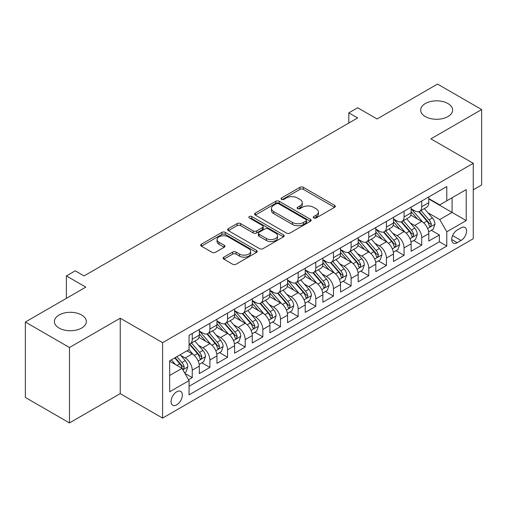 <?xml version="1.0" encoding="UTF-8"?>
<svg xmlns="http://www.w3.org/2000/svg" width="507" height="507" viewBox="0 0 507 507"><rect width="100%" height="100%" fill="white"/><g stroke="black" fill="none" stroke-linecap="round" stroke-linejoin="round"><path stroke-width="0.76" d="M313.744 217.959A1.717 0.989 0 0 0 316.165 217.959L334.576 207.331A2.453 1.413 0 0 0 335.298 206.33A2.453 1.413 0 0 0 334.576 205.335L303.389 187.324A2.453 1.413 0 0 0 299.922 187.324L281.518 197.958A1.717 0.989 0 0 0 281.011 198.655A1.717 0.989 0 0 0 281.518 199.352A1.717 0.989 0 0 0 283.939 199.352L286.322 197.977A7.839 4.525 0 0 1 297.413 197.977L300.011 199.479A7.839 4.525 0 0 1 302.305 202.68A7.839 4.525 0 0 1 300.011 205.88L297.628 207.255A1.717 0.989 0 0 0 297.127 207.959A1.717 0.989 0 0 0 297.628 208.656A1.717 0.989 0 0 0 300.055 208.656L302.438 207.281A7.839 4.525 0 0 1 313.529 207.281L316.127 208.783A7.839 4.525 0 0 1 318.421 211.983A7.839 4.525 0 0 1 316.127 215.183L313.744 216.559A1.717 0.989 0 0 0 313.237 217.262A1.717 0.989 0 0 0 313.744 217.959L313.744 216.559M81.659 315.005A15.977 9.221 0 0 0 64.25 313.003A15.977 9.221 0 0 0 54.388 321.527A15.977 9.221 0 0 0 59.066 328.048A15.977 9.221 0 0 0 76.475 330.051A15.977 9.221 0 0 0 86.336 321.527A15.977 9.221 0 0 0 81.659 315.005M447.935 103.536A15.977 9.221 0 0 0 430.525 101.539A15.977 9.221 0 0 0 420.664 110.057A15.977 9.221 0 0 0 425.341 116.578A15.977 9.221 0 0 0 442.75 118.581A15.977 9.221 0 0 0 452.612 110.057A15.977 9.221 0 0 0 447.935 103.536M176.715 404.839A7.985 4.614 120 0 0 181.931 397.799A7.985 4.614 120 0 0 180.707 391.398A7.985 4.614 120 0 0 176.715 391.797A7.985 4.614 120 0 0 171.493 398.832A7.985 4.614 120 0 0 172.722 405.232A7.985 4.614 120 0 0 176.715 404.839M223.86 257.15A2.453 1.413 0 0 0 223.143 258.152A2.453 1.413 0 0 0 223.86 259.153L232.612 264.204A2.453 1.413 0 0 0 236.078 264.204L256.523 252.397A2.453 1.413 0 0 0 257.239 251.396A2.453 1.413 0 0 0 256.523 250.395L225.336 232.39A2.453 1.413 0 0 0 221.87 232.39L201.425 244.197A2.453 1.413 0 0 0 200.709 245.198A2.453 1.413 0 0 0 201.425 246.199L211.996 252.296A2.453 1.413 0 0 0 215.456 252.296L224.208 247.245A2.453 1.413 0 0 0 224.924 246.244A2.453 1.413 0 0 0 224.208 245.249L218.967 242.219A6.553 3.783 0 0 1 217.047 239.545A6.553 3.783 0 0 1 221.09 236.047A6.553 3.783 0 0 1 228.239 236.87L248.766 248.722A6.553 3.783 0 0 1 250.686 251.396A6.553 3.783 0 0 1 246.643 254.894A6.553 3.783 0 0 1 239.5 254.077L236.078 252.099A2.453 1.413 0 0 0 232.612 252.099L223.86 257.15L223.86 259.153M473.265 189.808L481.65 184.966L481.65 109.55L437.522 84.073L377.062 118.974L357.644 107.763L348.822 112.858L357.644 117.954L84.042 275.922L75.213 270.827L66.392 275.922L66.392 298.338M69.478 347.51L69.478 422.927L120.229 393.628L120.229 318.212L69.478 347.51L25.35 322.034L85.81 287.133L66.392 275.922M120.229 318.212L162.595 342.675L473.265 163.305L473.265 238.721L162.595 418.091L162.595 342.675M481.65 109.55L430.899 138.848L473.265 163.305M286.499 233.093A2.453 1.413 0 0 0 289.96 233.093L310.404 221.286A2.453 1.413 0 0 0 311.127 220.285A2.453 1.413 0 0 0 310.404 219.29L279.218 201.279A2.453 1.413 0 0 0 275.751 201.279L255.306 213.086A2.453 1.413 0 0 0 254.59 214.087A2.453 1.413 0 0 0 255.306 215.088L286.499 233.093M250.014 218.333A1.717 0.989 0 0 1 251.757 218.574L251.757 216.533L283.464 234.842A2.453 1.413 0 0 1 284.18 235.844A2.453 1.413 0 0 1 283.464 236.845L263.019 248.645A2.453 1.413 0 0 1 259.552 248.645L228.365 230.641L228.365 228.638A2.453 1.413 0 0 0 227.649 229.639A2.453 1.413 0 0 0 228.365 230.641M228.365 228.638L237.118 223.587A2.453 1.413 0 0 1 240.584 223.587L253.227 230.894A2.453 1.413 0 0 0 256.694 230.894L262.499 227.542A2.453 1.413 0 0 0 263.215 226.54A2.453 1.413 0 0 0 262.499 225.539L249.33 217.934A1.717 0.989 0 0 1 248.829 217.237A1.717 0.989 0 0 1 249.888 216.324A1.717 0.989 0 0 1 251.757 216.533M69.478 422.927L25.35 397.45L25.35 322.034M188.585 379.743L192.248 377.626L184.922 373.399M180.758 355.401L185.188 357.961A9.988 5.767 60 0 1 192.248 370.192L199.308 366.111L199.308 373.551L209.898 367.436L201.868 362.803M198.408 345.21L202.838 347.77A9.988 5.767 60 0 1 209.898 359.995L216.958 355.92L216.958 363.361L227.554 357.245L219.518 352.612M216.058 335.019L220.488 337.58A9.988 5.767 60 0 1 227.554 349.805L234.614 345.73L234.614 353.17L245.204 347.054L237.175 342.421M233.708 324.829L238.144 327.389A9.988 5.767 60 0 1 245.204 339.614L252.264 335.539L252.264 342.979L262.854 336.863L254.825 332.224M251.364 314.638L255.794 317.198A9.988 5.767 60 0 1 262.854 329.423L269.914 325.348L269.914 332.788L280.51 326.673L272.474 322.034M269.014 304.447L273.444 307.001A9.988 5.767 60 0 1 280.51 319.233L287.57 315.158L287.57 322.598L298.16 316.482L290.124 311.843M286.664 294.256L291.1 296.81A9.988 5.767 60 0 1 298.16 309.042L305.22 304.967L305.22 312.407L315.81 306.291L307.781 301.652M304.32 284.066L308.75 286.62A9.988 5.767 60 0 1 315.81 298.851L322.87 294.776L322.87 302.216L333.46 296.101L325.431 291.462M321.97 273.869L326.4 276.429A9.988 5.767 60 0 1 333.46 288.66L340.527 284.585L340.527 292.026L351.117 285.91L343.081 281.271M339.62 263.678L344.057 266.238A9.988 5.767 60 0 1 351.117 278.47L358.176 274.395L358.176 281.835L368.766 275.719L360.737 271.08M357.277 253.487L361.706 256.048A9.988 5.767 60 0 1 368.766 268.279L375.826 264.204L375.826 271.638L386.416 265.529L378.387 260.89M374.927 243.297L379.356 245.857A9.988 5.767 60 0 1 386.416 258.088L393.476 254.007L393.476 261.447L404.073 255.338L396.037 250.699M392.576 233.106L397.006 235.666A9.988 5.767 60 0 1 404.073 247.898L411.133 243.816L411.133 251.257L421.723 245.141L421.723 237.707A9.988 5.767 -120 0 0 414.663 225.476L410.226 222.915M413.693 240.508L421.723 245.141M199.308 366.111A9.988 5.767 -120 0 0 192.248 353.886L186.95 350.825M216.958 355.92A9.988 5.767 -120 0 0 209.898 343.695L198.985 337.389M234.614 345.73A9.988 5.767 -120 0 0 227.554 333.498L216.635 327.199M252.264 335.539A9.988 5.767 -120 0 0 245.204 323.308L234.285 317.008M269.914 325.348A9.988 5.767 -120 0 0 262.854 313.117L251.941 306.817M287.57 315.158A9.988 5.767 -120 0 0 280.51 302.926L269.591 296.627M305.22 304.967A9.988 5.767 -120 0 0 298.16 292.735L287.241 286.436M322.87 294.776A9.988 5.767 -120 0 0 315.81 282.545L304.897 276.245M340.527 284.585A9.988 5.767 -120 0 0 333.46 272.354L322.547 266.048M358.176 274.395A9.988 5.767 -120 0 0 351.117 262.163L340.197 255.858M375.826 264.204A9.988 5.767 -120 0 0 368.766 251.973L357.847 245.667M393.476 254.007A9.988 5.767 -120 0 0 386.416 241.782L375.503 235.476M411.133 243.816A9.988 5.767 -120 0 0 404.073 231.591L393.153 225.285M461.085 227.82L457.2 230.058A7.738 4.468 120 0 0 452.149 236.883A7.738 4.468 120 0 0 453.334 243.081A7.738 4.468 120 0 0 457.2 242.701L461.085 240.457A7.738 4.468 120 0 0 466.142 233.638A7.738 4.468 120 0 0 464.957 227.434A7.738 4.468 120 0 0 461.085 227.82M169.655 375.491L182.013 368.355L189.073 380.586L189.073 394.852L446.787 246.06L446.787 231.794L439.727 219.563L427.883 212.725M189.073 380.586L169.655 391.797L169.655 360.813L189.073 349.602L189.073 335.336L446.787 186.544L446.787 200.81L466.206 189.599L466.206 220.583L446.787 231.794M199.308 331.052L202.838 333.093A9.988 5.767 60 0 0 207.832 333.587L214.892 329.512A9.988 5.767 -120 0 0 216.958 324.943L216.958 319.233M216.958 320.861L220.488 322.902A9.988 5.767 60 0 0 225.482 323.396L232.542 319.321A9.988 5.767 -120 0 0 234.614 314.752L234.614 309.042M234.614 310.671L238.144 312.711A9.988 5.767 60 0 0 243.138 313.206L250.198 309.131A9.988 5.767 -120 0 0 252.264 304.555L252.264 298.851M252.264 300.48L255.794 302.521A9.988 5.767 60 0 0 260.788 303.015L267.848 298.94A9.988 5.767 -120 0 0 269.914 294.364L269.914 288.66M269.914 290.289L273.444 292.33A9.988 5.767 60 0 0 278.438 292.824L285.498 288.749A9.988 5.767 -120 0 0 287.57 284.173L287.57 278.47M287.57 280.098L291.1 282.139A9.988 5.767 60 0 0 296.088 282.633L303.154 278.552A9.988 5.767 -120 0 0 305.22 273.983L305.22 268.279M305.22 269.908L308.75 271.948A9.988 5.767 60 0 0 313.744 272.443L320.804 268.361A9.988 5.767 -120 0 0 322.87 263.792L322.87 258.088M322.87 259.717L326.4 261.758A9.988 5.767 60 0 0 331.394 262.252L338.454 258.171A9.988 5.767 -120 0 0 340.527 253.601L340.527 247.891M340.527 249.526L344.057 251.561A9.988 5.767 60 0 0 349.044 252.055L356.11 247.98A9.988 5.767 -120 0 0 358.176 243.411L358.176 237.701M358.176 239.336L361.706 241.37A9.988 5.767 60 0 0 366.7 241.864L373.76 237.789A9.988 5.767 -120 0 0 375.826 233.22L375.826 227.51M375.826 229.145L379.356 231.179A9.988 5.767 60 0 0 384.35 231.674L391.41 227.599A9.988 5.767 -120 0 0 393.476 223.029L393.476 217.319M393.476 218.954L397.006 220.989A9.988 5.767 60 0 0 402 221.483L409.06 217.408A9.988 5.767 -120 0 0 411.133 212.839L411.133 207.129M189.073 386.29L439.373 241.782L439.373 234.95L428.783 241.066L428.783 233.626A9.988 5.767 -120 0 0 421.723 221.401L410.803 215.095M411.133 208.764L414.663 210.798A9.988 5.767 -120 0 0 419.657 211.292A9.988 5.767 -120 0 0 421.723 206.723L421.723 201.013M419.657 211.292L426.717 207.217A9.988 5.767 -120 0 0 428.783 202.648L428.783 196.938M192.248 333.498L192.248 339.208A9.988 5.767 60 0 1 190.182 343.778A9.988 5.767 60 0 1 189.073 344.183M190.182 343.778L197.242 339.703A9.988 5.767 -120 0 0 199.308 335.133L199.308 329.423M209.898 323.308L209.898 329.018A9.988 5.767 60 0 1 207.832 333.587M227.554 313.117L227.554 318.827A9.988 5.767 60 0 1 225.482 323.396M245.204 302.926L245.204 308.636A9.988 5.767 60 0 1 243.138 313.206M262.854 292.735L262.854 298.446A9.988 5.767 60 0 1 260.788 303.015M280.51 282.545L280.51 288.255A9.988 5.767 60 0 1 278.438 292.824M298.16 272.354L298.16 278.058A9.988 5.767 60 0 1 296.088 282.633M315.81 262.163L315.81 267.867A9.988 5.767 60 0 1 313.744 272.443M333.46 251.973L333.46 257.676A9.988 5.767 60 0 1 331.394 262.252M351.117 241.782L351.117 247.486A9.988 5.767 60 0 1 349.044 252.055M368.766 231.591L368.766 237.295A9.988 5.767 60 0 1 366.7 241.864M386.416 221.394L386.416 227.104A9.988 5.767 60 0 1 384.35 231.674M404.073 211.204L404.073 216.914A9.988 5.767 60 0 1 402 221.483M404.073 247.898L404.073 255.338M386.416 258.088L386.416 265.529M368.766 268.279L368.766 275.719M351.117 278.47L351.117 285.91M333.46 288.66L333.46 296.101M315.81 298.851L315.81 306.291M298.16 309.042L298.16 316.482M280.51 319.233L280.51 326.673M262.854 329.423L262.854 336.863M245.204 339.614L245.204 347.054M227.554 349.805L227.554 357.245M209.898 359.995L209.898 367.436M192.248 370.192L192.248 377.626M182.013 368.355L169.655 361.218M439.727 219.563L452.086 212.427L452.086 197.755L466.206 189.599M428.783 198.978L466.206 220.583M428.783 198.567L439.727 204.885L446.787 200.81M120.229 393.628L162.595 418.091M348.822 112.858L348.822 123.055M431.343 230.317L439.373 234.95M439.373 241.782L446.787 246.06M314.429 218.206L316.127 217.224A7.839 4.525 0 0 0 318.421 214.024L318.421 211.983M302.305 202.68L302.305 204.72A7.839 4.525 0 0 1 300.011 207.921L298.312 208.903M334.544 207.35L303.389 189.365A2.453 1.413 0 0 0 299.922 189.365L282.203 199.6M310.373 221.305L279.218 203.32A2.453 1.413 0 0 0 275.751 203.32L255.344 215.107M306.076 220.989A1.717 0.989 0 0 0 306.577 220.285A1.717 0.989 0 0 0 306.076 219.588L278.698 203.782A1.717 0.989 0 0 0 276.277 203.782L273.761 205.234A7.839 4.525 0 0 0 271.467 208.434A7.839 4.525 0 0 0 273.761 211.634L292.476 222.44A7.839 4.525 0 0 0 303.566 222.44L306.076 220.989L306.076 223.023A1.717 0.989 0 0 0 306.577 222.326L306.577 220.285M271.467 208.434L271.467 210.475A7.839 4.525 0 0 0 273.761 213.675L273.761 211.634M306.076 223.023L303.566 224.474A7.839 4.525 0 0 1 292.476 224.474L273.761 213.675M228.397 230.66L237.118 225.628L237.118 223.587M263.215 226.54L263.215 228.581A2.453 1.413 0 0 1 262.499 229.576L256.694 232.928A2.453 1.413 0 0 1 253.227 232.928L240.584 225.628A2.453 1.413 0 0 0 237.118 225.628M251.757 218.574L283.432 236.864M266.352 238.467A6.553 3.783 0 0 0 273.495 239.291A6.553 3.783 0 0 0 277.544 235.793A6.553 3.783 0 0 0 275.624 233.119L268.393 228.942A2.453 1.413 0 0 0 264.927 228.942L259.121 232.295A2.453 1.413 0 0 0 258.405 233.29A2.453 1.413 0 0 0 259.121 234.291L266.352 238.467L266.352 240.508A6.553 3.783 0 0 0 273.495 241.326A6.553 3.783 0 0 0 277.544 237.834L277.544 235.793M258.405 233.29L258.405 235.33A2.453 1.413 0 0 0 259.121 236.332L259.121 234.291M266.352 240.508L259.121 236.332M250.686 251.396L250.686 253.437A6.553 3.783 0 0 1 246.643 256.935A6.553 3.783 0 0 1 239.5 256.111L236.078 254.134A2.453 1.413 0 0 0 232.612 254.134L223.891 259.172M217.047 239.545L217.047 241.579A6.553 3.783 0 0 0 218.967 244.26L218.967 242.219M224.176 247.264L218.967 244.26M256.491 252.416L225.336 234.43A2.453 1.413 0 0 0 221.87 234.43L201.456 246.212M428.637 231.876L433.193 229.246L434.962 224.151A6.616 3.822 -120 0 0 432.382 217.94L424.321 208.599M422.705 222.041L413.135 210.969A19.095 11.027 -120 0 0 411.133 208.871M417.457 218.935L412.109 212.744A15.85 9.151 -120 0 0 411.133 211.679M418.757 211.653L426.913 221.096A6.616 3.822 60 0 1 429.271 225.653L429.752 226.439L430.646 226.312L431.387 224.43A6.616 3.822 -120 0 0 429.03 219.873L420.962 210.538M419.232 211.495L427.997 221.648A3.372 1.946 60 0 1 428.846 222.966L431.387 224.43M410.981 242.067L415.544 239.437L417.305 234.342A6.616 3.822 -120 0 0 414.732 228.131L406.665 218.79M405.049 232.231L395.485 221.16A19.095 11.027 -120 0 0 393.476 219.062M399.808 229.126L394.459 222.934A15.85 9.151 -120 0 0 393.476 221.87M401.1 221.844L409.263 231.287A6.616 3.822 60 0 1 411.621 235.844L412.102 236.63L412.996 236.503L413.737 234.621A6.616 3.822 -120 0 0 411.38 230.064L403.312 220.729M401.582 221.692L410.347 231.838A3.372 1.946 60 0 1 411.196 233.157L413.737 234.621M393.331 252.264L397.894 249.628L399.655 244.532A6.616 3.822 -120 0 0 397.082 238.322L389.015 228.98M387.399 242.428L377.835 231.35A19.095 11.027 -120 0 0 375.826 229.253M382.151 239.317L376.802 233.125A15.85 9.151 -120 0 0 375.826 232.06M383.45 232.035L391.607 241.478A6.616 3.822 60 0 1 393.964 246.034L394.446 246.82L395.34 246.694L396.087 244.811A6.616 3.822 -120 0 0 393.724 240.255L385.662 230.919M383.932 231.883L392.697 242.029A3.372 1.946 60 0 1 393.546 243.347L396.087 244.811M375.681 262.455L380.237 259.818L382.005 254.723A6.616 3.822 -120 0 0 379.426 248.512L371.365 239.171M369.749 252.619L360.185 241.541A19.095 11.027 -120 0 0 358.176 239.443M364.501 249.507L359.152 243.316A15.85 9.151 -120 0 0 358.176 242.251M365.801 242.226L373.957 251.668A6.616 3.822 60 0 1 376.314 256.225L376.796 257.011L377.69 256.884L378.431 255.002A6.616 3.822 -120 0 0 376.074 250.445L368.012 241.11M366.276 242.073L375.047 252.22A3.372 1.946 60 0 1 375.896 253.538L378.431 255.002M358.024 272.646L362.587 270.009L364.356 264.914A6.616 3.822 -120 0 0 361.776 258.703L353.709 249.368M352.092 262.81L342.529 251.732A19.095 11.027 -120 0 0 340.527 249.634M346.851 259.698L341.503 253.506A15.85 9.151 -120 0 0 340.527 252.442M348.144 252.416L356.307 261.859A6.616 3.822 60 0 1 358.664 266.416L359.146 267.202L360.04 267.075L360.781 265.199A6.616 3.822 -120 0 0 358.424 260.636L350.356 251.301M348.626 252.264L357.391 262.411A3.372 1.946 60 0 1 358.24 263.729L360.781 265.199M340.374 282.836L344.937 280.2L346.699 275.105A6.616 3.822 -120 0 0 344.126 268.894L336.059 259.559M334.443 273L324.879 261.923A19.095 11.027 -120 0 0 322.87 259.825M329.195 269.889L323.846 263.697A15.85 9.151 -120 0 0 322.87 262.632M330.494 262.607L338.651 272.05A6.616 3.822 60 0 1 341.015 276.613L341.49 277.392L342.383 277.266L343.131 275.39A6.616 3.822 -120 0 0 340.774 270.833L332.706 261.492M330.976 262.455L339.741 272.601A3.372 1.946 60 0 1 340.59 273.919L343.131 275.39M322.725 293.027L327.288 290.391L329.049 285.295A6.616 3.822 -120 0 0 326.47 279.084L318.409 269.749M316.793 283.191L307.229 272.113A19.095 11.027 -120 0 0 305.22 270.016M311.545 280.086L306.196 273.888A15.85 9.151 -120 0 0 305.22 272.823M312.844 272.798L321.001 282.247A6.616 3.822 60 0 1 323.358 286.804L323.84 287.583L324.733 287.463L325.475 285.58A6.616 3.822 -120 0 0 323.117 281.024L315.056 271.682M313.326 272.646L322.091 282.792A3.372 1.946 60 0 1 322.94 284.11L325.475 285.58M305.075 303.218L309.631 300.581L311.399 295.486A6.616 3.822 -120 0 0 308.82 289.275L300.759 279.94M299.143 293.382L289.573 282.31A19.095 11.027 -120 0 0 287.57 280.206M293.895 290.277L288.546 284.078A15.85 9.151 -120 0 0 287.57 283.014M295.194 282.988L303.351 292.438A6.616 3.822 60 0 1 305.708 296.994L306.19 297.774L307.084 297.653L307.825 295.771A6.616 3.822 -120 0 0 305.468 291.214L297.4 281.873M295.67 282.836L304.434 292.983A3.372 1.946 60 0 1 305.284 294.301L307.825 295.771M287.418 313.408L291.981 310.772L293.743 305.677A6.616 3.822 -120 0 0 291.17 299.466L283.102 290.131M281.486 303.573L271.923 292.501A19.095 11.027 -120 0 0 269.914 290.397M276.245 300.467L270.89 294.269A15.85 9.151 -120 0 0 269.914 293.204M277.538 293.179L285.695 302.628A6.616 3.822 60 0 1 288.058 307.185L288.54 307.971L289.434 307.844L290.175 305.962A6.616 3.822 -120 0 0 287.818 301.405L279.75 292.064M278.02 293.027L286.785 303.173A3.372 1.946 60 0 1 287.634 304.492L290.175 305.962M269.768 323.599L274.331 320.969L276.093 315.867A6.616 3.822 -120 0 0 273.52 309.657L265.453 300.321M263.836 313.763L254.273 302.692A19.095 11.027 -120 0 0 252.264 300.588M258.589 310.658L253.24 304.46A15.85 9.151 -120 0 0 252.264 303.395M259.888 303.376L268.045 312.819A6.616 3.822 60 0 1 270.402 317.376L270.884 318.162L271.777 318.035L272.525 316.153A6.616 3.822 -120 0 0 270.161 311.596L262.1 302.254M260.37 303.218L269.135 313.37A3.372 1.946 60 0 1 269.984 314.689L272.525 316.153M252.118 333.79L256.675 331.16L258.443 326.058A6.616 3.822 -120 0 0 255.864 319.847L247.803 310.512M246.187 323.954L236.617 312.882A19.095 11.027 -120 0 0 234.614 310.785M240.939 320.849L235.59 314.651A15.85 9.151 -120 0 0 234.614 313.586M242.238 313.567L250.395 323.01A6.616 3.822 60 0 1 252.752 327.566L253.234 328.352L254.127 328.225L254.869 326.343A6.616 3.822 -120 0 0 252.511 321.787L244.444 312.451M242.714 313.408L251.478 323.561A3.372 1.946 60 0 1 252.328 324.879L254.869 326.343M234.462 343.98L239.025 341.35L240.787 336.255A6.616 3.822 -120 0 0 238.214 330.038L230.146 320.703M228.53 334.145L218.967 323.073A19.095 11.027 -120 0 0 216.958 320.975M223.289 331.039L217.94 324.848A15.85 9.151 -120 0 0 216.958 323.783M224.582 323.758L232.745 333.2A6.616 3.822 60 0 1 235.102 337.757L235.584 338.543L236.477 338.416L237.219 336.534A6.616 3.822 -120 0 0 234.861 331.977L226.794 322.642M225.064 323.599L233.828 333.752A3.372 1.946 60 0 1 234.678 335.07L237.219 336.534M216.812 354.171L221.375 351.541L223.137 346.446A6.616 3.822 -120 0 0 220.564 340.235L212.496 330.894M210.88 344.335L201.317 333.264A19.095 11.027 -120 0 0 199.308 331.166M205.633 341.23L200.284 335.038A15.85 9.151 -120 0 0 199.308 333.974M206.932 333.948L215.088 343.391A6.616 3.822 60 0 1 217.446 347.948L217.928 348.734L218.821 348.607L219.569 346.725A6.616 3.822 -120 0 0 217.205 342.168L209.144 332.833M207.414 333.79L216.178 343.942A3.372 1.946 60 0 1 217.028 345.261L219.569 346.725M199.162 364.362L203.719 361.732L205.487 356.636A6.616 3.822 -120 0 0 202.908 350.426L194.846 341.084M193.23 354.526L189.01 349.64M187.983 351.421L187.298 350.629M189.282 344.139L197.438 353.582A6.616 3.822 60 0 1 199.796 358.138L200.278 358.924L201.171 358.798L201.913 356.915A6.616 3.822 -120 0 0 199.555 352.359L191.494 343.024M189.757 343.98L198.529 354.133A3.372 1.946 60 0 1 199.378 355.451L201.913 356.915M184.567 372.791L186.069 371.923L187.837 366.827A6.616 3.822 -120 0 0 185.258 360.616L180.181 354.735M175.441 364.565L171.353 359.831M170.333 361.611L169.655 360.826M174.706 357.898L179.789 363.773A6.616 3.822 60 0 1 182.146 368.329L182.628 369.115L183.521 368.988L184.263 367.106A6.616 3.822 -120 0 0 181.905 362.549L176.829 356.674M175.118 357.657L180.872 364.324A3.372 1.946 60 0 1 181.721 365.642L184.263 367.106M185.188 357.961L192.248 353.886M202.838 347.77L209.898 343.695M220.488 337.58L227.554 333.498M238.144 327.389L245.204 323.308M255.794 317.198L262.854 313.117M273.444 307.001L280.51 302.926M291.1 296.81L298.16 292.735M308.75 286.62L315.81 282.545M326.4 276.429L333.46 272.354M344.057 266.238L351.117 262.163M361.706 256.048L368.766 251.973M379.356 245.857L386.416 241.782M397.006 235.666L404.073 231.591M414.663 225.476L421.723 221.401M421.723 206.723L428.783 202.648M192.248 339.208L199.308 335.133M209.898 329.018L216.958 324.943M227.554 318.827L234.614 314.752M245.204 308.636L252.264 304.555M262.854 298.446L269.914 294.364M280.51 288.255L287.57 284.173M298.16 278.058L305.22 273.983M315.81 267.867L322.87 263.792M333.46 257.676L340.527 253.601M351.117 247.486L358.176 243.411M368.766 237.295L375.826 233.22M386.416 227.104L393.476 223.029M404.073 216.914L411.133 212.839M421.723 237.707L428.783 233.626M452.618 235.571L461.085 240.457M451.731 239.538L457.2 242.701M316.127 217.224L316.127 215.183M297.628 208.656L297.628 207.255M300.011 207.921L300.011 205.88M281.518 199.352L281.518 197.958M299.922 189.365L299.922 187.324M303.389 189.365L303.389 187.324M334.576 207.331L334.576 205.335M255.306 215.088L255.306 213.086M275.751 203.32L275.751 201.279M279.218 203.32L279.218 201.279M310.404 221.286L310.404 219.29M292.476 224.474L292.476 222.44M303.566 224.474L303.566 222.44M240.584 225.628L240.584 223.587M253.227 232.928L253.227 230.894M256.694 232.928L256.694 230.894M262.499 229.576L262.499 227.542M283.464 236.845L283.464 234.842M232.612 254.134L232.612 252.099M236.078 254.134L236.078 252.099M239.5 256.111L239.5 254.077M224.208 247.245L224.208 245.249M201.425 246.199L201.425 244.197M221.87 234.43L221.87 232.39M225.336 234.43L225.336 232.39M256.523 252.397L256.523 250.395M427.623 228.486L434.917 224.278M413.135 210.969L414.048 210.443M429.03 219.873L432.382 217.94M423.757 222.922L426.913 221.096M409.973 238.677L417.267 234.468M395.485 221.16L396.398 220.634M411.38 230.064L414.732 228.131M406.107 233.112L409.263 231.287M392.323 248.867L399.611 244.659M377.835 231.35L378.742 230.824M393.724 240.255L397.082 238.322M388.451 243.303L391.607 241.478M374.673 259.058L381.961 254.85M360.185 241.541L361.092 241.015M376.074 250.445L379.426 248.512M370.801 253.494L373.957 251.668M357.017 269.249L364.311 265.041M342.529 251.732L343.442 251.212M358.424 260.636L361.776 258.703M353.151 263.684L356.307 261.859M339.367 279.439L346.655 275.231M324.879 261.923L325.786 261.403M340.774 270.833L344.126 268.894M335.495 273.875L338.651 272.05M321.717 289.636L329.005 285.422M307.229 272.113L308.136 271.594M323.117 281.024L326.47 279.084M317.845 284.066L321.001 282.247M304.061 299.827L311.355 295.613M289.573 282.31L290.486 281.784M305.468 291.214L308.82 289.275M300.195 294.256L303.351 292.438M286.411 310.018L293.705 305.803M271.923 292.501L272.836 291.975M287.818 301.405L291.17 299.466M282.545 304.447L285.695 302.628M268.761 320.209L276.049 316M254.273 302.692L255.179 302.166M270.161 311.596L273.52 309.657M264.888 314.638L268.045 312.819M251.104 330.399L258.399 326.191M236.617 312.882L237.53 312.356M252.511 321.787L255.864 319.847M247.239 324.829L250.395 323.01M233.454 340.59L240.749 336.382M218.967 323.073L219.88 322.547M234.861 331.977L238.214 330.038M229.589 335.019L232.745 333.2M215.805 350.781L223.093 346.573M201.317 333.264L202.223 332.738M217.205 342.168L220.564 340.235M211.932 345.21L215.088 343.391M198.155 360.971L205.443 356.763M199.555 352.359L202.908 350.426M194.282 355.407L197.438 353.582M182.85 369.806L187.793 366.954M181.905 362.549L185.258 360.616M176.93 365.42L179.789 363.773"/></g></svg>

